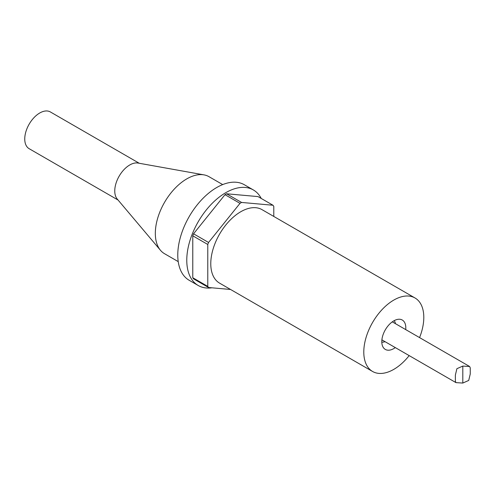 <?xml version="1.0" encoding="UTF-8"?>
<svg xmlns="http://www.w3.org/2000/svg" width="495" height="495" viewBox="0 0 495 495"><rect width="100%" height="100%" fill="white"/><g stroke="black" fill="none" stroke-linecap="round" stroke-linejoin="round"><path stroke-width="0.74" d="M207.776 244.468L208.556 242.463L193.551 233.801L192.772 235.812L207.776 244.468L207.776 286.401L192.772 277.738L192.772 235.812M192.772 277.738L193.551 278.846L208.556 287.508L207.776 286.401M208.556 287.508L230.552 289.47M273.785 216.439L273.785 206.359L273.005 205.252L241.56 202.443L226.555 193.78L258 196.589L273.005 205.252M226.555 193.78L224.996 194.684L240.001 203.346L241.56 202.443M240.001 203.346L208.556 242.463M409.167 355.602A42.434 24.496 -60 0 1 372.58 371.473L219.563 283.128A42.434 24.496 -60 0 1 219.563 234.129A42.434 24.496 -60 0 1 261.991 209.633L415.014 297.978A42.434 24.496 -60 0 1 423.8 317.4A42.434 24.496 -60 0 1 419.568 337.596M178.219 261.614L164.538 253.712A44.47 25.672 -60 0 1 160.467 250.284A44.47 25.672 -60 0 1 164.538 202.362A44.47 25.672 -60 0 1 204.002 174.877A44.47 25.672 -60 0 1 209.008 176.69L222.688 184.585M224.996 194.684L193.551 233.801M211.971 287.812A55.162 31.847 -60 0 1 198.198 285.491A55.162 31.847 -60 0 1 198.198 221.797A55.162 31.847 -60 0 1 253.36 189.95A55.162 31.847 -60 0 1 261.218 198.446M198.198 285.491L189.195 280.294A55.162 31.847 -60 0 1 189.195 216.6A55.162 31.847 -60 0 1 244.357 184.753L253.36 189.95M160.467 250.284L117.216 199.027A21.217 12.251 -60 0 1 119.153 176.164A21.217 12.251 -60 0 1 137.987 163.047L204.002 174.877M118.064 200.029L29.143 148.692A21.217 12.251 -60 0 1 29.143 124.196A21.217 12.251 -60 0 1 50.36 111.944L139.281 163.282M395.425 323.662A12.728 7.351 120 0 0 394.199 320.642M381.806 342.113A12.728 7.351 120 0 0 385.03 341.668M395.307 347.601A16.972 9.801 -60 0 1 383.198 347.341A16.972 9.801 -60 0 1 385.314 329.825A16.972 9.801 -60 0 1 399.428 319.238A16.972 9.801 -60 0 1 405.801 327.795A16.972 9.801 -60 0 1 405.702 329.596M372.58 371.473A42.434 24.496 -60 0 1 372.58 322.474A42.434 24.496 -60 0 1 415.014 297.978M462.806 383.056L468.716 380.438L470.25 374.003L470.25 367.89L469.644 366.51L462.806 366.077L456.897 368.695L455.363 375.13L455.363 381.243L455.969 382.623L462.806 383.056L462.806 366.077M381.893 339.855L455.969 382.623M392.288 321.849L469.644 366.51"/></g></svg>
